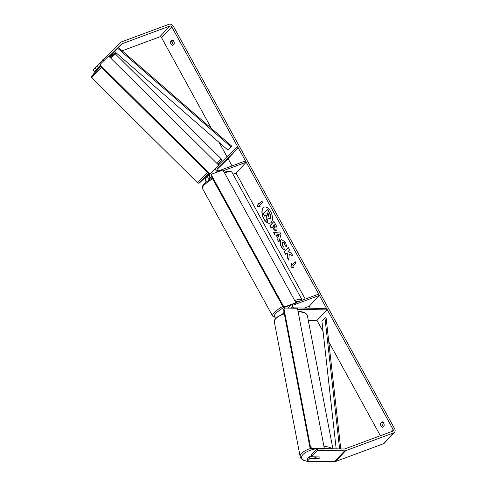 <?xml version="1.0" encoding="UTF-8"?>
<svg xmlns="http://www.w3.org/2000/svg" width="486" height="486" viewBox="0 0 486 486"><rect width="100%" height="100%" fill="white"/><g stroke="black" fill="none" stroke-linecap="round" stroke-linejoin="round"><path stroke-width="0.73" d="M209.515 174.492L208.445 175.543A3.038 2.454 43.2 0 0 208.391 175.598A3.038 2.454 43.2 0 0 209.29 179.765M217.011 169.474L228.049 158.649L238.249 147.787L237.174 146.717L218.536 164.997M208.336 175.659L205.997 178.149A3.038 2.454 43.2 0 0 205.943 178.204A3.038 2.454 43.2 0 0 206.356 181.958M209.739 176.6L209.253 177.08M233.001 174.195L235.989 173.089L246.189 162.227L245.479 160.927L219.071 170.72A1.519 1.227 43.2 0 1 217.278 168.356L238.249 147.787M223.335 170.701L246.189 162.227M215.59 168.593A3.038 2.454 43.2 0 0 217.728 171.904M211.446 178.344A3.038 2.454 -136.8 0 1 210.025 173.86A3.038 2.454 -136.8 0 1 210.08 173.806L210.025 173.86M209.679 176.461L209.527 176.612A1.519 1.227 43.2 0 0 210.456 178.982M292.372 305.864L292.997 305.196A1.519 1.227 -136.8 0 0 293.975 307.863L326.628 308.549L326.896 309.922L316.69 320.778L308.324 320.608M326.896 309.922L297.663 309.309M283.295 313.44A3.038 2.454 -136.8 0 1 283.745 312.674A3.038 2.454 -136.8 0 1 284.061 312.401M295.834 302.584L318.695 294.109L319.405 295.409L292.997 305.196M291.928 308.179A3.038 2.454 -136.8 0 1 291.205 304.819M304.309 308.081L309.205 306.265L319.405 295.409M315.232 457.751A2.527 0.996 -10.9 0 1 316.599 457.004L319.843 457.077A2.527 0.996 -10.9 0 1 319.988 457.326A2.527 0.996 -10.9 0 1 319.776 457.848A2.527 0.996 -10.9 0 1 318.415 458.596L315.171 458.529A2.527 0.996 -10.9 0 1 315.019 458.274A2.527 0.996 -10.9 0 1 315.232 457.751M264.323 207.103A8.529 4.666 -110.3 0 0 263.947 218.724A8.529 4.666 -110.3 0 0 270.252 223.092M270.629 211.471A8.529 4.666 -110.3 0 0 264.226 207.133A8.529 4.666 -110.3 0 0 263.746 218.797A8.529 4.666 -110.3 0 0 270.155 223.129A8.529 4.666 -110.3 0 0 270.629 211.471M108.979 56.425L121.64 44.007A1.519 1.227 -136.8 0 1 122.004 43.776L169.881 26.031A1.519 1.227 -136.8 0 1 171.783 26.888L393.095 429.448A1.519 1.227 -136.8 0 1 392.621 431.191L344.744 448.936A1.519 1.227 -136.8 0 1 344.295 449.009L324.259 448.59M122.144 50.805L159.681 36.893A1.519 1.227 -136.8 0 1 161.583 37.744L211.489 128.523M219.15 142.465L226.986 156.711M228.049 158.649L232.041 165.908M235.989 173.089L305.257 299.09M309.205 306.265L310.268 308.209M317 320.45L323.062 331.476M328.791 341.895L380.374 435.729M289.249 254.342L292.803 255.745L291.242 252.908L287.949 251.693L289.601 249.925L288.289 247.532L284.207 251.876L285.525 254.275L286.576 253.151L287.524 253.534L287.202 257.325L288.781 260.204L289.249 254.342L292.694 255.551M277.901 238.316L276.054 234.963L274.997 235.127L273.636 232.654L279.736 231.962L280.993 234.258L278.921 242.265L277.518 239.713L278.095 238.243L276.054 234.963M172.706 45.441A2.527 1.385 69.7 0 1 171.066 44.105A2.527 1.385 69.7 0 1 170.568 41.547L172.068 39.949A2.527 1.385 69.7 0 1 173.715 41.28A2.527 1.385 69.7 0 1 174.213 43.837L172.706 45.441M382.61 427.249L384.11 425.651A2.527 1.385 -110.3 0 0 383.618 423.093A2.527 1.385 -110.3 0 0 381.972 421.757L380.471 423.355A2.527 1.385 -110.3 0 0 380.963 425.918A2.527 1.385 -110.3 0 0 382.61 427.249M293.52 267.44L290.859 267.191L291.381 263.552L292.092 264.846L295.154 261.59L295.865 262.883L292.809 266.146L293.52 267.44M258.813 204.308L258.102 203.014L257.58 206.653L260.241 206.902L259.524 205.608L262.586 202.352L261.875 201.052L258.813 204.308L261.924 201.137M276.516 230.285C275.453 231.154 274.28 230.437 272.998 228.128L272.348 226.944L271.182 228.183L269.864 225.79L273.946 221.446L275.981 225.152C277.214 227.466 277.397 229.179 276.522 230.273L276.03 230.619M284.28 249.591C283.308 249.47 282.299 248.522 281.254 246.736C279.851 243.917 279.736 241.682 280.908 240.035L281.594 239.562L285.549 242.32L286.716 246.894L285.069 245.795L284.504 243.395C283.733 242.168 282.998 241.864 282.293 242.478L282.323 245.716L283.891 247.137L284.28 249.591M282.773 242.192L282.293 242.478M100.165 65.422L98.172 67.542L96.732 66.12L120.206 42.586A3.542 2.861 -136.8 0 1 121.057 42.051L168.928 24.3A3.542 2.861 -136.8 0 1 173.374 26.299L394.687 428.859A3.542 2.861 -136.8 0 1 394.486 432.315A3.542 2.861 -136.8 0 1 393.569 432.917L345.698 450.668A3.542 2.861 -136.8 0 1 344.647 450.838L317.625 450.273L317.364 448.9M173.526 44.566A2.527 1.385 69.7 0 1 172.159 40.958L172.84 40.229M382.743 422.042L382.057 422.765A2.527 1.385 -110.3 0 0 383.43 426.374M109.417 56.856L111.44 54.869A1.519 1.227 -136.8 0 1 111.804 54.639L113.426 54.037M114.629 53.594L116.282 52.98M94.381 71.576L96.538 69.279L95.098 67.858L92.948 70.148L94.381 71.576L100.061 66.029M394.486 432.315L384.286 443.177A3.542 2.861 -136.8 0 1 383.369 443.779L335.492 461.53A3.542 2.861 -136.8 0 1 334.441 461.7L308.561 461.159L307.717 460.819L309.874 458.529L318.051 458.699A2.527 0.996 -10.9 0 0 319.988 457.326A2.527 0.996 -10.9 0 0 319.685 456.962L311.502 456.791L317.625 450.273M311.502 456.791L311.155 454.963L316.854 448.894M307.717 460.819L307.371 458.991L309.521 456.7L309.874 458.529M311.496 456.743L309.521 456.7M98.172 67.542L100.177 65.574M99.958 65.926L96.538 69.279M102.856 59.602L103.907 60.647M96.799 66.187L95.098 67.858M170.568 41.547L172.159 40.958M380.471 423.355L382.057 422.765M265.897 214.903L264.609 216.13L263.291 213.731L267.579 209.302L269.833 213.403L270.939 216.695L270.41 218.475L269.839 218.834M268.138 218.293L267.671 221.701L266.146 218.931L266.425 215.869L265.848 214.812L264.609 216.13M270.939 216.695L269.943 218.803M267.379 209.375L269.633 213.476L270.738 216.768M270.21 218.554L267.962 218.117L267.671 221.701M293.465 267.343L290.859 267.191M291.059 267.118L291.527 263.819M295.202 261.675L292.092 264.846M258.248 203.288L257.58 206.653M257.78 206.58L260.186 206.805M276.255 234.89L274.997 235.127M275.197 235.054L273.861 232.63M279 241.973L277.518 239.713M277.719 239.641L278.095 238.243M278.393 236.694L279.219 234.44L277.336 234.768L278.393 236.694L279.025 234.513L277.336 234.768M276.127 230.577L272.348 226.944M271.334 228.025L269.864 225.79M270.064 225.717L273.995 221.531M275.07 228.007L275.131 225.905L274.511 224.775L273.235 226.002L273.861 227.138L275.155 227.928L274.311 224.854M286.576 253.151L287.718 253.461L287.202 257.325M287.402 257.252L288.812 259.822M288.332 247.617L284.207 251.876M284.407 251.803L285.677 254.111M284.48 249.512C283.508 249.397 282.5 248.449 281.449 246.663C280.051 243.844 279.936 241.609 281.108 239.956L281.692 239.531M286.728 246.694L285.069 245.795M285.264 245.722L284.705 243.322C283.933 242.095 283.192 241.785 282.494 242.405M268.801 216.221L268.582 214.393L267.719 212.825L266.735 213.87L268.643 216.331M267.768 212.911L266.935 213.797L267.804 215.377L269.001 216.149M209.594 174.571L208.664 173.52M210.845 173.204L218.876 165.331L210.341 173.745L208.713 173.569L209.223 173.028L210.845 173.204L210.341 173.745M218.876 165.331L108.603 56.048L100.572 63.921L100.742 65.525L209.223 173.028M100.742 65.525L100.231 66.066L100.061 64.462L100.572 63.921M100.231 66.066L208.713 173.569M284.99 306.769L295.913 302.723L295.403 303.264L284.48 307.316L282.895 306.599L283.405 306.059L284.99 306.769L284.48 307.316M295.913 302.723L222.934 169.972L212.011 174.024L211.617 175.47L283.405 306.059M211.617 175.47L211.106 176.017L211.501 174.565L212.011 174.024M211.106 176.017L282.895 306.599M284.972 308.033L297.468 308.294L324.35 448.493L323.84 449.04L311.344 448.778L311.854 448.232L310.493 447.065L284.055 309.151L284.972 308.033L284.055 309.151M324.35 448.493L311.854 448.232M310.493 447.065L309.989 447.612L283.545 309.691M309.989 447.612L311.344 448.778M114.72 51.625L118.438 47.579L231.634 146.043L230.978 146.827L227.916 150.089L114.72 51.625L117.782 48.363L230.978 146.827M118.438 47.579L117.782 48.363M340.747 448.936L326.106 317.893L324.958 317.777L321.896 321.039L336.178 448.839M339.611 448.912L324.958 317.777M332.145 448.754A16.816 6.616 169.1 0 0 323.962 446.482M310.852 448.353A16.816 6.616 169.1 0 0 301.606 453.371A16.816 6.616 169.1 0 0 300.202 456.858L301.047 458.614L303.653 460.43L307.462 461.408L315.851 461.311M315.122 461.293A15.552 6.118 -10.9 0 1 302.96 454.538A15.552 6.118 -10.9 0 1 315.566 448.864M324.29 448.195A15.552 6.118 -10.9 0 1 327.643 448.663M300.202 456.858L274.371 322.139A16.816 6.616 -10.9 0 1 275.775 318.652A16.816 6.616 -10.9 0 1 284.34 313.853M298.131 311.763A16.816 6.616 -10.9 0 1 307.407 315.803L332.898 448.772M161.583 37.744L171.783 26.888M390.847 431.847L393.095 429.448M334.441 461.7L344.647 450.838M159.681 36.893L169.881 26.031M111.804 54.639L122.004 43.776M111.44 54.869L121.64 44.007M383.369 443.779L393.569 432.917M335.492 461.53L345.698 450.668M101.58 67.402A16.816 0.328 134.7 0 0 93.822 75.415A16.816 0.328 134.7 0 0 91.69 77.845L91.356 76.606L100.699 66.527A15.552 0.304 -45.3 0 0 93.652 73.811M91.69 77.845L197.65 182.851A16.816 0.328 -45.3 0 1 199.789 180.428A16.816 0.328 -45.3 0 1 207.54 172.415M208.458 173.32A15.552 0.304 134.7 0 0 201.417 180.598A15.552 0.304 134.7 0 0 208.822 173.806L199.612 182.748L198.634 183.222L197.65 182.851M216.75 163.223A16.816 0.328 -45.3 0 1 221.33 158.965L221.701 159.949C221.069 160.933 223.038 159.001 219.386 162.974L217.983 164.45A15.552 0.304 134.7 0 0 219.362 162.998A15.552 0.304 134.7 0 0 217.667 164.134M221.33 158.965L115.364 53.952L113.894 53.715L109.909 57.348A15.552 0.304 -45.3 0 1 111.604 56.206M115.364 53.952A16.816 0.328 134.7 0 0 110.784 58.211M212.619 178.775A16.816 3.694 151.2 0 0 202.474 188.489L202.796 185.682L204.108 184.018L207.121 181.345L212.145 177.912M202.474 188.489L272.597 316.046A16.816 3.694 -28.8 0 1 282.743 306.332M284.237 307.201A15.552 3.42 151.2 0 0 276.807 317.03M300.208 300.962A15.552 3.42 151.2 0 0 295.464 301.903M294.698 300.512A16.816 3.694 -28.8 0 1 302.073 299.844L231.95 172.287A16.816 3.694 151.2 0 0 224.568 172.955M208.391 175.598L205.943 178.204M283.745 312.674L282.87 313.604M291.071 304.868L288.04 308.094M307.407 315.803L306.557 314.041L303.957 312.231L297.997 311.052M284.201 313.118L275.993 317.814C274.523 319.648 273.983 321.088 274.371 322.139M314.752 456.858L315.019 458.274M100.638 66.594L99.891 65.853M272.597 316.046L273.952 317.097L276.656 317.17M302.231 300.214L302.073 299.844M224.125 172.141L229.428 171.054L231.014 171.406L231.95 172.287"/></g></svg>
